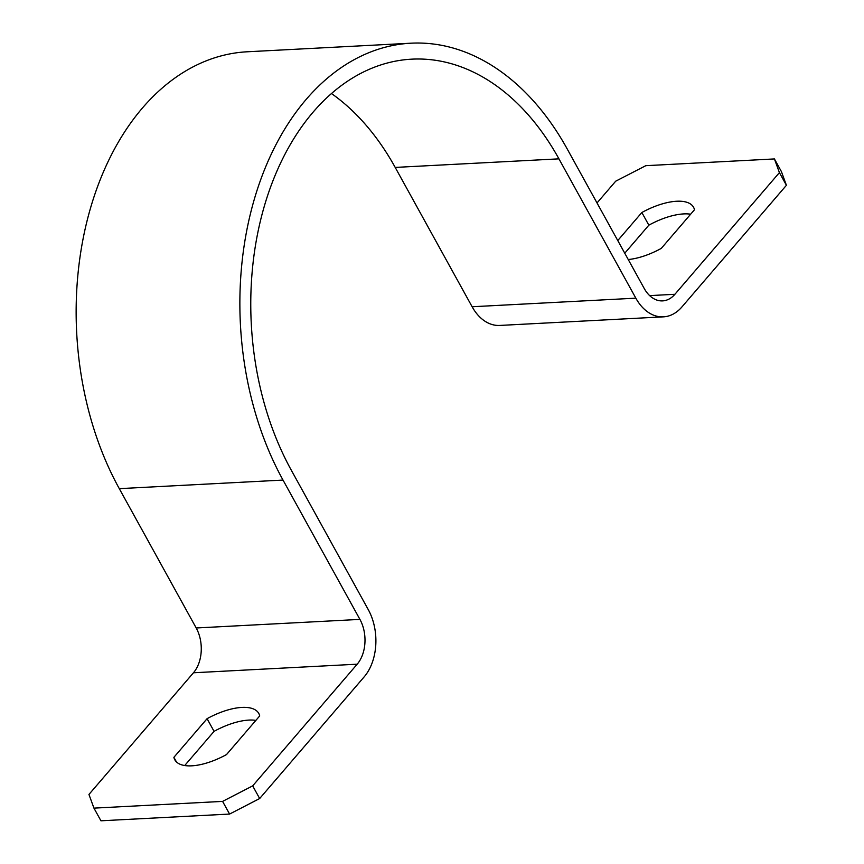 <?xml version="1.0" encoding="UTF-8"?>
<svg xmlns="http://www.w3.org/2000/svg" width="864" height="864" viewBox="0 0 864 864"><rect width="100%" height="100%" fill="white"/><g stroke="black" fill="none" stroke-linecap="round" stroke-linejoin="round"><path stroke-width="1.3" d="M628.247 259.524A47.963 20.401 -28.9 0 0 661.295 248.378L694.472 209.747A47.963 20.401 -28.9 0 0 693.554 207.274A47.963 20.401 -28.9 0 0 641.855 212.512L617.771 240.548M779.414 172.616L774.425 158.933L781.412 171.601L786.413 185.285L779.414 172.616L674.903 294.289A31.968 21.762 -93 0 1 662.602 300.888A31.968 21.762 -93 0 1 644.198 288.436L567.292 149.105A271.76 184.993 87 0 0 410.929 43.2A271.76 184.993 87 0 0 254.405 198.936A271.76 184.993 87 0 0 283.014 480.071L359.921 619.391A31.968 21.762 -93 0 1 357.188 664.189L252.677 785.873L222.588 801.392L93.949 808.132L88.949 794.448L193.46 672.775L357.188 664.189M597.013 202.954L615.697 181.202L645.786 165.683L774.425 158.933M690.649 214.207A47.963 20.401 -28.9 0 0 648.842 225.18L624.758 253.217M786.413 185.285L681.901 306.958A47.963 32.648 -93 0 1 663.433 316.85A47.963 32.648 -93 0 1 635.839 298.166L558.932 158.846A255.776 174.107 87 0 0 411.761 59.162A255.776 174.107 87 0 0 264.449 205.74A255.776 174.107 87 0 0 291.373 470.34L368.291 609.66A47.963 32.648 -93 0 1 364.176 676.858L259.664 798.53L229.586 814.061L222.588 801.392M93.949 808.132L100.948 820.8L229.586 814.061M184.712 765.526L214.067 731.354A47.963 20.401 151.1 0 1 255.874 720.382M173.891 757.318L207.079 718.686A47.963 20.401 151.1 0 1 258.79 713.448A47.963 20.401 151.1 0 1 259.697 715.932L226.519 754.564A47.963 20.401 151.1 0 1 174.809 759.802A47.963 20.401 151.1 0 1 173.891 757.318L176.429 761.897M663.433 316.85L499.716 325.436A47.963 32.648 -93 0 1 472.122 306.752L395.204 167.422A255.776 174.107 87 0 0 331.474 93.539M410.929 43.2L247.201 51.786A271.76 184.993 87 0 0 90.677 207.522A271.76 184.993 87 0 0 119.297 488.657L196.204 627.977A31.968 21.762 -93 0 1 193.46 672.775M259.664 798.53L252.677 785.873M648.842 225.18L641.855 212.512M214.067 731.354L207.079 718.686M649.663 295.618L674.903 294.289M196.204 627.977L359.921 619.391M119.297 488.657L283.014 480.071M472.122 306.752L635.839 298.166M395.204 167.422L558.932 158.846"/></g></svg>
